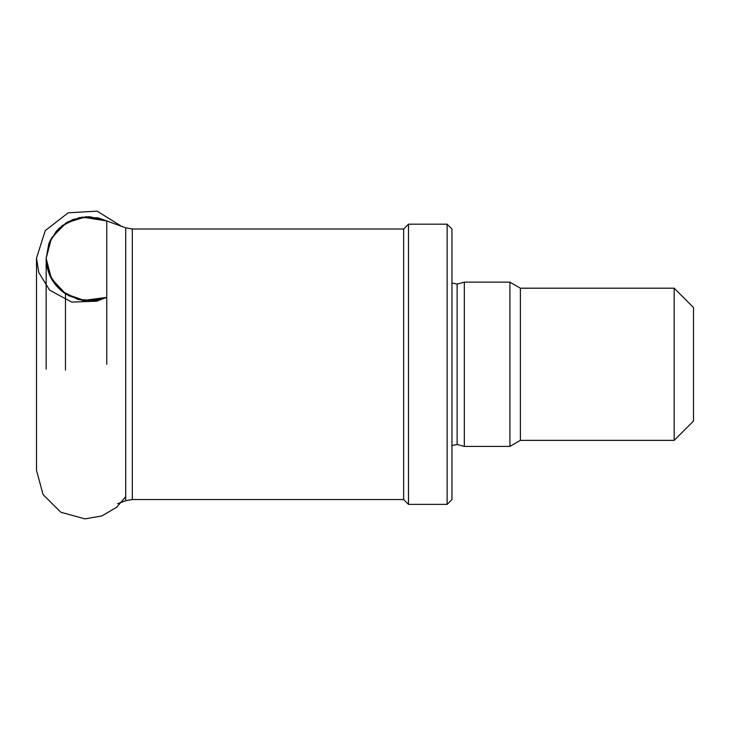 <?xml version="1.0" encoding="UTF-8"?>
<svg xmlns="http://www.w3.org/2000/svg" width="730" height="730" viewBox="0 0 730 730"><rect width="100%" height="100%" fill="white"/><g stroke="black" fill="none" stroke-linecap="round" stroke-linejoin="round"><path stroke-width="1.09" d="M447.125 504.375L451.952 499.539L451.952 229.01L447.125 224.183L408.481 224.183L408.481 504.375L447.125 504.375L447.125 224.183M408.481 504.375L403.644 499.539L403.644 229.01L408.481 224.183M106.763 364.279L106.763 220.953L97.984 217.823L79.223 217.613L62.223 225.543L50.388 240.088L46.154 258.365L46.154 369.152L46.154 258.365C46.638 273.412 53.08 285.238 65.481 293.825L65.481 353.475M65.481 370.01L65.481 293.825M674.173 288.195L674.173 440.363L693.5 421.046L693.5 307.512L674.173 288.195L520.39 288.195L509.923 282.154L464.326 282.154L464.326 446.404L509.923 446.404L509.923 282.154M674.173 440.363L520.39 440.363L520.39 288.195M451.952 445.592L457.126 444.479L457.126 284.079L451.952 282.966M403.644 499.539L132.322 499.539L132.322 229.01L403.644 229.01M132.322 499.539L125.715 500.707L125.715 227.851L132.322 229.01M125.715 496.665L116.7 507.222L101.89 515.946L84.935 518.866L60.827 512.25L43.107 494.621L36.5 470.385L36.5 258.165L36.509 469.509M106.763 297.229L96.752 301.207L71.649 302.065L49.622 290.166L38.772 272.5L36.5 258.165L45.269 230.58L68.164 212.822L97.081 211.134L121.7 226.391M125.715 227.851L106.763 220.953L89.699 216.691L73.201 219.383L59.048 228.28L49.512 241.995L46.154 258.365L51.273 278.395L65.216 293.652L84.662 300.787L105.156 298.068L85.848 300.906L65.901 294.09L51.456 278.75L46.154 258.365L48.892 273.221L56.684 286.169L68.483 295.632L82.782 300.532L106.763 297.384L96.397 300.514L77.955 299.492L61.576 290.932L50.233 276.369L46.154 258.365L48.819 243.729L56.465 230.963L68.118 221.701L82.262 217.075L106.763 220.953L86.085 216.71L65.864 222.997L51.41 238.144L46.154 258.365L51.474 238.016L66.074 222.878L86.113 216.71L106.763 220.953L88.896 216.673L72.635 219.602L58.756 228.554L49.439 242.177L46.154 258.365M125.715 500.707L117.612 503.654M520.39 440.363L509.923 446.404M457.126 444.479L464.326 446.404M457.126 284.079L464.326 282.154"/></g></svg>
